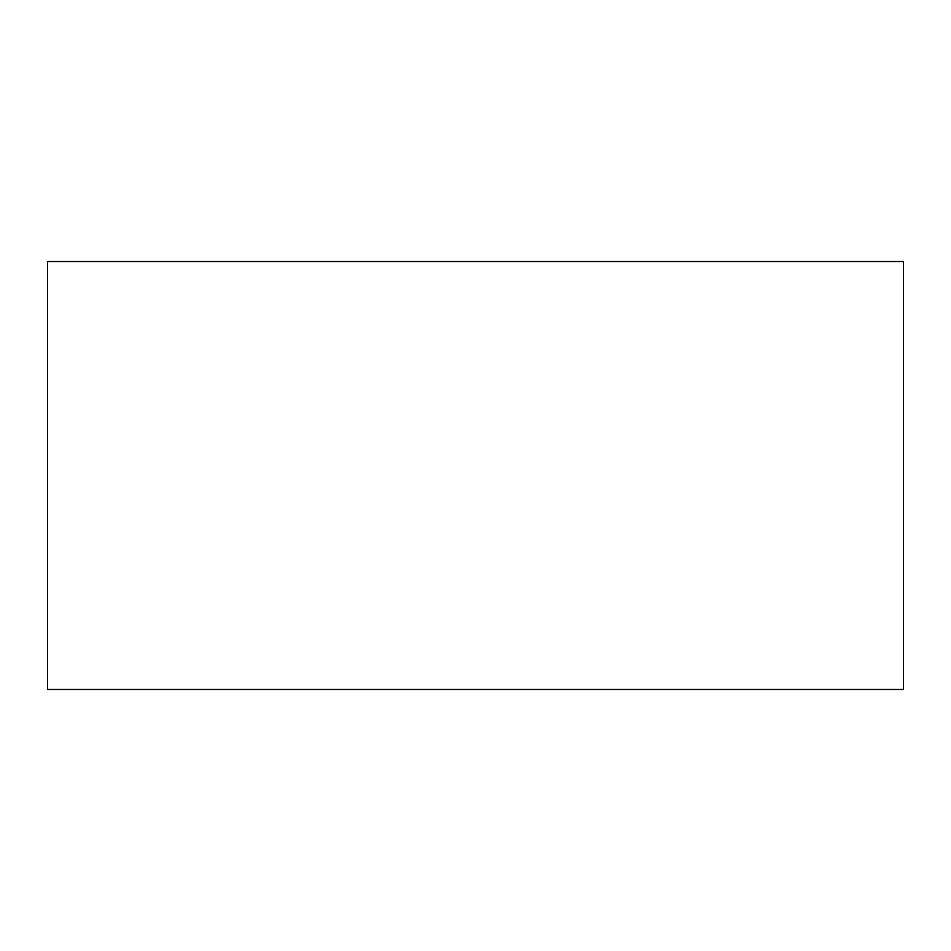 <?xml version="1.0" encoding="UTF-8"?>
<svg xmlns="http://www.w3.org/2000/svg" width="951" height="951" viewBox="0 0 951 951"><rect width="100%" height="100%" fill="white"/><g stroke="black" fill="none" stroke-linecap="round" stroke-linejoin="round"><path stroke-width="1.43" d="M903.45 261.525L903.45 689.475L47.55 689.475L47.55 261.525L903.45 261.525"/></g></svg>
